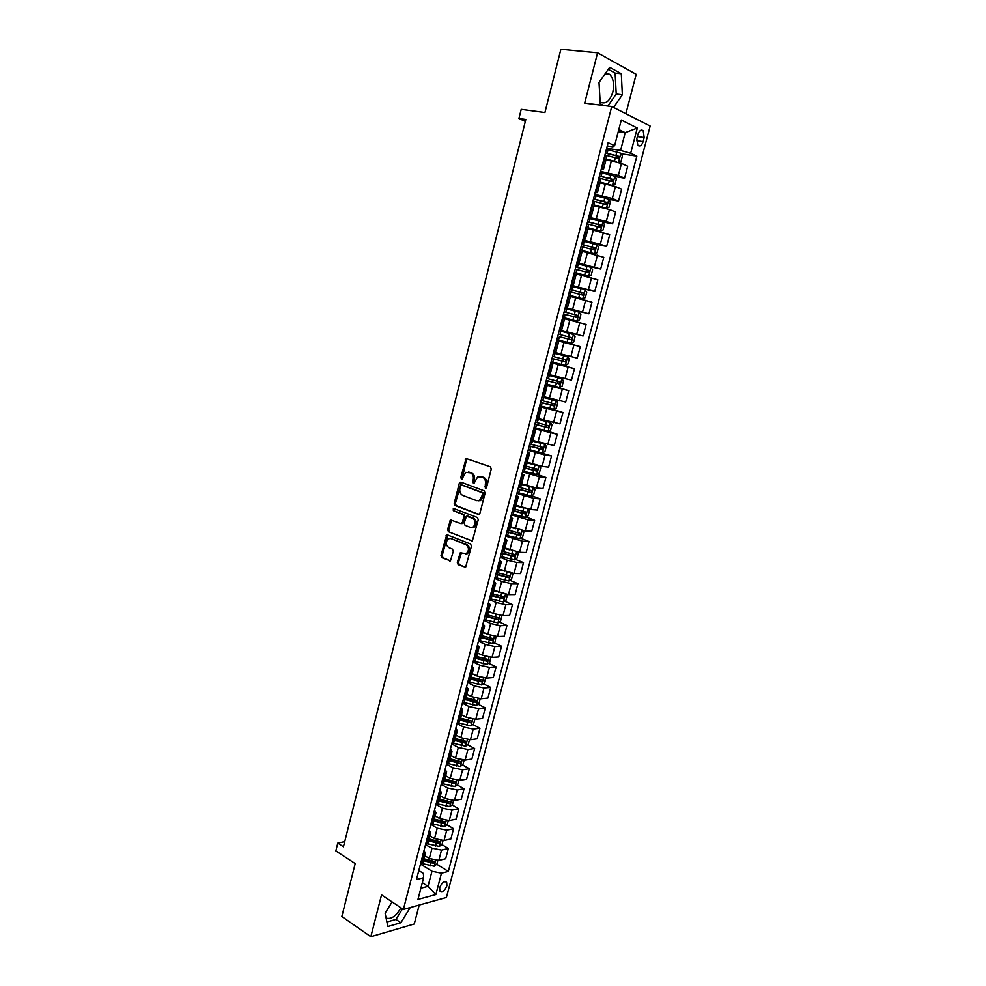 <?xml version="1.0" encoding="UTF-8"?>
<svg xmlns="http://www.w3.org/2000/svg" width="986" height="986" viewBox="0 0 986 986"><rect width="100%" height="100%" fill="white"/><g stroke="black" fill="none" stroke-linecap="round" stroke-linejoin="round"><path stroke-width="1.48" d="M485.346 488.206L486.566 487.343L491.274 469.003L490.399 466.809L466.131 458.515L460.696 477.754L461.892 479.221L465.762 472.356L470.482 472.836C472.898 474.081 473.81 476.411 473.218 479.825L472.627 482.166L473.847 483.645L477.717 476.768L482.561 477.249C485.013 478.506 485.938 480.86 485.334 484.286L485.346 488.206M446.904 885.736L446.695 882.31C444.168 880.818 441.827 882.606 439.67 887.671L439.879 891.085C442.431 892.564 444.772 890.777 446.904 885.736M605.885 72.73L609.829 74.418C613.452 78.572 614.438 84.513 612.774 92.24C609.767 101.287 605.564 104.565 600.166 102.088M457.294 562.414L458.145 564.633L465.589 567.307L471.456 546.232L470.605 544.001L446.757 534.671L440.988 555.488L441.814 557.682L450.417 560.874L453.313 551.322L452.475 549.116L448.655 547.526C445.573 544.802 445.512 541.869 448.47 538.726L450.935 538.541L466.033 544.753C469.163 547.464 469.25 550.41 466.304 553.602L460.228 552.826L457.294 562.414L458.465 562.439L459.316 564.658L465.565 567.32M625.888 113.723L636.18 74.32L597.578 52.825L560.886 49.3L544.913 112.54L521.212 109.347L518.919 118.517L525.809 119.479L343.448 846.789L337.791 843.116L335.844 850.906L355.206 863.613L341.846 916.487L370.835 936.7L414.256 923.981L419.198 905.049M597.578 52.825L584.673 103.123L611.739 106.525L403.385 909.437L381.545 894.918L370.835 936.7M478.161 514.507L479.911 513.312L485.1 493.062L484.237 490.855L460.967 482.166L459.266 483.386L454.213 503.328L455.039 505.51L478.802 514.556M478.259 519.721L472.331 540.957L448.408 531.676L447.582 529.482L450.516 519.893L460.672 523.529L462.385 522.346L463.827 516.676L462.976 514.47L453.313 510.674L453.289 508.357L477.397 517.502L478.259 519.721M637.917 134.453L636.833 138.558L637.794 145.361C639.951 146.803 641.726 145.558 643.106 141.614L644.178 137.547L643.205 130.694C641.06 129.265 639.298 130.509 637.917 134.453M611.739 106.525L650.156 126.06L446.411 897.494L403.385 909.437M607.277 145.965L612.836 146.803L614.598 145.706L608.128 142.674L416.462 879.549L423.623 877.725L423.388 873.411L418.803 870.515M614.598 145.706L621.291 120.033L637.301 128.02L630.67 153.237L620.576 150.414L606.661 148.319M621.143 153.742L636.845 156.133L630.67 153.237M636.845 156.133L448.322 871.439L441.469 873.177L435.849 894.573L417.953 899.442L423.623 877.725M344.73 841.662L337.791 843.116M518.919 118.517L525.328 121.401M618.259 131.68L625.223 132.654L618.814 129.523M620.576 150.414L625.223 132.654L637.301 128.02M422.328 882.692L428.023 886.34L431.967 871.254L421.429 864.636M441.814 844.534L448.359 848.515L445.66 858.781L438.807 860.445L429.329 858.51L424.793 855.7M448.359 848.515L441.506 850.117L432.028 848.17L425.508 844.743M446.941 824.764L453.572 828.696L450.861 839.012L444.02 840.553L434.518 838.605L429.97 835.845M453.572 828.696L446.732 830.175L437.229 828.215L430.894 824.419M452.081 804.896L458.798 808.791L456.074 819.156L449.246 820.574L439.744 818.602L435.159 815.89M458.798 808.791L451.982 810.159L442.467 808.163L436.009 804.391M457.233 784.942L464.061 788.788L461.325 799.202L454.509 800.509L444.982 798.512L440.385 795.85M464.061 788.788L457.257 790.032L447.718 788.024L441.223 784.326M462.422 764.902L469.336 768.71L466.588 779.162L459.796 780.345L450.257 778.324L445.623 775.723M469.336 768.71L462.557 769.832L453.005 767.786L446.473 764.162M467.623 744.763L474.648 748.522L471.875 759.035L465.109 760.095L455.544 758.049L450.885 755.498M474.648 748.522L467.882 749.52L458.305 747.462L451.736 743.912M472.836 724.537L479.972 728.247L477.199 738.81L470.445 739.746L460.856 737.676L456.173 735.174M479.972 728.247L473.218 729.122L463.63 727.039L457.036 723.564M478.074 704.214L485.322 707.886L482.536 718.486L475.794 719.299L466.205 717.204L461.497 714.764M485.322 707.886L478.592 708.638L468.991 706.518L462.348 703.129M483.337 683.791L490.708 687.427L487.897 698.076L481.18 698.766L471.567 696.634L466.834 694.255M490.708 687.427L483.99 688.043L474.365 685.911L467.684 682.595M488.625 663.282L496.106 666.869L493.296 677.567L486.591 678.134L476.953 675.977L472.195 673.648M496.106 666.869L489.413 667.362L479.775 665.193L473.058 661.963M493.924 642.687L501.541 646.212L498.706 656.972L492.026 657.403L482.376 655.222L477.581 652.942M501.541 646.212L494.861 646.582L485.198 644.388L478.444 641.233M499.249 621.981L506.989 625.469L504.154 636.266L497.486 636.574L487.823 634.368L483.004 632.149M506.989 625.469L500.333 625.703L490.658 623.485L483.867 620.404M504.585 601.189L512.473 604.615L509.614 615.474L502.971 615.646L493.283 613.415L488.44 611.258M512.473 604.615L505.83 604.726L496.143 602.483L489.302 599.488M509.947 580.286L517.97 583.675L515.111 594.583L508.48 594.62L493.912 590.269M517.97 583.675L511.352 583.65L501.64 581.383L494.775 578.462M515.321 559.296L523.504 562.636L520.62 573.593L514.014 573.495L499.397 569.168M523.504 562.636L516.91 562.476L507.174 560.184L500.272 557.349M520.719 538.208L529.063 541.499L526.167 552.505L519.585 552.271L504.918 547.982M529.063 541.499L522.481 541.191L505.781 536.125M526.13 517.021L534.646 520.251L531.737 531.306L525.168 530.949L510.465 526.684M534.646 520.251L528.089 519.819L511.327 514.803M531.553 495.736L540.254 498.916L537.333 510.021L530.788 509.515L516.035 505.3M540.254 498.916L533.722 498.337L516.91 493.382M537 474.34L545.887 477.47L542.953 488.637L536.433 487.996L521.631 483.806M545.887 477.47L539.379 476.756L522.506 471.863M528.36 449.333L551.556 455.926L548.61 467.142L542.103 466.366L527.251 462.2M551.556 455.926L545.061 455.076L528.126 450.232M547.23 431.042L557.238 434.284L554.28 445.549L532.896 440.508M557.238 434.284L533.783 428.503M549.941 408.5L562.957 412.53L559.986 423.857L538.578 418.705M562.957 412.53L539.465 406.676M547.39 384.367L568.7 390.678L565.717 402.054L544.284 396.791M568.7 390.678L545.172 384.737M551.051 362.108L574.481 368.715L571.473 380.152L550.015 374.779M574.481 368.715L550.903 362.688M556.72 340.33L580.273 346.653L577.254 358.14L555.771 352.655M580.273 346.653L556.659 340.54M576.699 334.377L579.743 322.755L586.103 324.48L583.071 336.016L561.564 330.421M579.743 322.755L564.584 318.823M565.151 307.903L588.913 313.794L565.237 307.558M588.913 313.794L591.957 302.197L570.413 296.429M570.882 285.866L594.78 291.462L571.067 285.139M594.78 291.462L597.849 279.814L576.268 273.935M582.319 264.988L600.684 269.03L576.933 262.621M600.684 269.03L603.765 257.321L582.159 251.319M594.546 243.986L606.612 246.475L600.326 244.232L582.812 239.98M606.612 246.475L609.705 234.717L588.075 228.604M602.495 221.875L612.565 223.822L606.304 221.419L588.741 217.24M612.565 223.822L615.671 212.002L609.422 209.5L594.016 205.766M608.892 199.32L618.542 201.058L612.318 198.482L594.681 194.378M618.542 201.058L621.673 189.176L615.449 186.527L599.993 182.817M615.005 176.593L624.557 178.17L618.345 175.446L600.659 171.404M624.557 178.17L627.7 166.227L621.5 163.429L605.996 159.769M420.886 888.213L428.023 886.34L435.849 894.573M481.649 636.981L482.807 637.523M476.411 657.44L478.962 658.66M471.123 677.776L474.944 679.662M465.848 698.014L470.79 700.516M460.647 718.178L466.526 721.247M456.777 738.958L462.175 741.854M452.796 759.602L457.738 762.326M448.704 780.123L453.067 782.588L444.464 780.172M444.526 800.521L448.162 802.629M440.274 820.808L443.17 822.521M435.96 840.972L438.129 842.29M431.609 861.037L433.088 861.961M436.724 864.217L448.322 871.439M606.673 157.156L604.714 155.813M601.189 169.358L603.531 169.222L601.522 168.064M600.573 180.574L598.588 179.341M595.137 192.627L597.442 192.603L595.421 191.53M594.509 203.88L592.5 202.759M589.11 215.786L591.39 215.86L589.345 214.886M588.469 227.063L586.436 226.053M583.12 238.834L585.364 239.006L583.305 238.119M582.467 250.136L580.409 249.236M577.155 261.771L579.361 262.042L577.291 261.241M576.453 273.208L588.617 276.314L574.419 272.296M571.214 284.584L573.396 284.954L571.301 284.239M565.311 307.299L567.455 307.768L570.549 295.923L568.441 295.245M567.455 307.768L565.348 307.139M559.432 329.916L561.552 330.458L564.621 318.675L562.501 318.084M556.622 340.7L558.729 341.304L556.597 340.799M558.729 341.304L555.673 353.037L553.528 352.581M550.78 363.131L552.863 363.834L550.706 363.415M545.394 383.837L559.518 387.473L562.106 386.155L563.487 380.879L561.823 378.673L547.661 375.124M544.975 385.464L547.02 386.253L544.864 385.92M544.013 397.814L541.832 397.568M539.194 407.674L541.215 408.561L539.034 408.303M538.22 420.061L536.014 419.913M533.451 429.785L535.435 430.771L533.241 430.586M532.465 442.184L530.234 442.135M527.72 451.785L529.679 452.857L527.473 452.759M526.734 464.209L524.478 464.246M522.025 473.687L523.96 474.845L521.73 474.833M521.027 486.123L518.759 486.258M516.356 495.477L518.266 496.722L516.023 496.784M515.345 507.926L513.065 508.16M510.723 517.157L512.597 518.5L510.341 518.636M480.601 499.594L480.318 500.691M509.688 529.63L507.396 529.963M505.103 538.738L506.952 540.168L504.684 540.39M504.068 551.236L501.751 551.655M499.52 560.221L501.332 561.737L499.052 562.032M498.472 572.73L496.131 573.236M493.961 581.604L495.748 583.207L493.444 583.564M492.901 594.127L490.547 594.731M488.427 602.877L490.19 604.566L487.873 604.997M487.355 615.424L484.976 616.102M482.918 624.052L484.644 625.827L482.327 626.332M481.846 636.611L479.442 637.387M477.434 645.127L479.134 646.976L476.805 647.568M476.349 657.699L473.933 658.562M471.974 666.105L473.662 668.04L471.308 668.693M470.889 678.688L468.461 679.65M466.551 686.983L468.202 689.004L465.836 689.732M465.441 699.579L463.001 700.627M461.14 707.751L462.767 709.858L460.388 710.659M460.031 720.384L457.566 721.505M455.766 728.432L457.368 730.626L454.965 731.489M454.645 741.078L452.167 742.285M450.405 749.027L451.982 751.283L449.579 752.219M449.283 761.673L446.781 762.967M445.08 769.511L446.633 771.853L444.205 772.864M443.946 782.181L441.432 783.55M439.781 789.909L441.297 792.325L438.869 793.397M438.622 802.592L436.095 804.046M434.493 810.209L435.997 812.698L433.544 813.844M433.335 822.903L430.796 824.444M429.243 830.409L430.709 832.985L428.257 834.193M428.072 843.116L426.211 844.583L428.959 834.045M424.005 850.524L425.459 853.173L422.982 854.443M422.834 863.243L420.258 864.944M431.967 871.254L441.469 873.177M613.538 107.437L622.351 94.767L621.303 73.74L609.668 67.356L599.007 82.467L600.264 103.776L603.703 105.514M392.095 901.931L385.107 913.209L387.831 926.507L400.895 922.736L410.238 907.539M386.105 918.102C391.245 919.568 396.187 916.13 400.92 907.798M607.844 106.032L616.213 94.04L615.116 73.075L608.263 69.34M615.116 73.075L621.303 73.74M616.213 94.04L622.351 94.767M386.906 921.996L395.965 919.42L402.485 908.845M395.965 919.42L400.895 922.736M486.135 488.045L486.492 484.397C487.096 480.971 486.172 478.629 483.707 477.372L482.561 477.249M480.355 476.448L483.707 477.372M468.338 472.06L471.641 472.96C474.056 474.204 474.969 476.534 474.377 479.935L474.019 483.534M467.401 458.601L466.427 459.821L462.077 479.097M461.337 482.302L455.372 503.427L456.21 505.596L479.023 514.482M482.783 494.257L482.179 492.717L461.768 485.063L460.573 485.913L459.944 488.378C459.365 491.755 460.265 494.072 462.656 495.342L476.571 500.654L479.541 500.407L482.783 494.257L483.941 494.368L483.337 492.815L482.179 492.717M462.557 485.137L483.337 492.815M478.087 500.863L480.7 500.506L483.3 496.845L482.142 496.747M483.941 494.368L483.3 496.845M472.282 540.981L448.408 531.676M451.711 519.955L448.753 529.544L449.579 531.737M461.842 523.603L463.543 522.42L464.998 516.75L464.147 514.556L453.313 510.674M454.373 508.493L454.484 510.76M470.396 527.411L472.935 527.214C475.979 523.985 475.905 521.015 472.725 518.303L466.415 516.257L464.172 523.061L465.022 525.267L470.396 527.411M471.875 527.584L474.093 527.276C477.138 524.047 477.064 521.089 473.884 518.377L472.725 518.303M467.869 516.22L473.884 518.377M460.228 552.826L461.399 552.863L458.465 562.439M465.306 553.984L467.463 553.639C470.421 550.447 470.322 547.501 467.191 544.802L466.033 544.753M450.602 538.43L467.191 544.802M446.757 534.671L447.927 534.732L442.159 555.525L442.985 557.719L450.405 560.874M618.629 162.357L620.958 161.519L622.412 155.998L620.835 153.2L606.402 149.305M616.57 161.753L606.168 159.079M610.334 160.447L606.094 159.387M604.911 155.036L618.382 158.549L619.171 156.441L605.49 152.818M605.404 153.138L616.854 155.998L617.421 157.772M612.306 185.417L614.944 184.481L616.386 178.984L614.808 176.248L600.4 172.377M612.405 185.43L600.178 182.102M605.983 183.852L600.104 182.373M598.921 178.084L612.355 181.584L613.144 179.489L599.488 175.878M599.426 176.149L610.839 179.021L611.394 180.795M604.812 208.021L608.966 207.331L610.396 201.859L608.806 199.184L594.435 195.339M604.282 207.886L594.151 205.248M606.415 208.317L594.213 205.026M592.956 201.008L606.365 204.509L607.166 202.426L593.523 198.815M593.461 199.049L604.849 201.933L605.392 203.72M588.223 228.012L600.449 231.094L603.001 230.058L604.43 224.611L602.828 221.998L588.494 218.177M600.449 231.094L588.272 227.828M587.015 223.834L600.4 227.31L601.201 225.264L587.582 221.64M587.533 221.838L598.884 224.722L599.414 226.534M582.332 250.666L594.521 253.759L597.085 252.687L598.502 247.264L596.887 244.713L582.578 240.917M594.521 253.759L582.356 250.518M581.111 246.537L594.459 250.013L595.273 247.979L581.678 244.368M581.641 244.516L592.956 247.412L593.461 249.236M588.617 276.314L591.181 275.193L592.598 269.807L590.971 267.317L576.687 263.545M575.232 269.141L588.543 272.604L589.381 270.583L575.799 266.972M575.775 267.083L587.052 269.979L587.533 271.828M568.478 295.097L582.738 298.77L585.314 297.599L586.719 292.238L585.08 289.798L570.832 286.063M582.738 298.77L568.503 295.036M569.39 291.622L582.664 295.085L583.502 293.076L569.945 289.465M569.933 289.539L581.185 292.448L581.629 294.321M562.673 317.418L576.896 321.103L579.472 319.895L580.865 314.559L579.226 312.18L565.003 308.458M576.896 321.103L562.686 317.393M563.561 314.004L576.81 317.455L577.66 315.458L564.128 311.859L575.343 314.805L575.725 316.716M573.396 334.451L559.21 330.766L573.396 334.451L575.048 336.768L573.655 342.093L571.14 343.301L573.433 334.513M571.14 343.301L556.893 339.652M571.843 337.742L569.92 337.237L568.971 339.184L559.382 336.694L570.98 339.714L571.843 337.742L558.322 334.143M567.591 356.624L553.429 352.951L567.64 356.673L569.255 358.879L567.862 364.167L565.348 365.424L567.64 356.673M565.348 365.424L551.137 361.8M566.05 359.915L564.152 359.385L563.179 361.307L553.614 358.867L565.188 361.874L566.05 359.915L552.554 356.316M561.823 378.673L549.264 375.456M546.269 380.497L559.419 383.924L560.294 381.976L546.823 378.377M558.409 381.434L557.423 383.332L546.293 380.399M539.699 405.776L553.787 409.387L556.375 408.019L557.756 402.781L556.067 400.636L544.075 397.568M556.067 400.636L544.112 397.457M540.562 402.448L553.676 405.862L554.563 403.94L541.104 400.341M552.752 403.422L551.692 405.258L540.599 402.313M534.018 427.604L548.068 431.19L550.681 429.785L552.037 424.572L550.348 422.476L538.381 419.444M550.348 422.476L538.418 419.284M534.88 424.288L547.97 427.702L548.857 425.792L535.423 422.193M547.094 425.286L545.997 427.061L534.917 424.116M544.703 444.279L542.46 452.857L544.999 451.452L546.355 446.264L544.666 444.23L532.711 441.223M544.666 444.23L532.76 441.025M529.223 446.029L542.275 449.431L543.175 447.533L529.765 443.946M541.462 447.065L540.316 448.778L529.272 445.82M522.74 470.951L536.741 474.5L539.354 473.009L540.71 467.845L538.997 465.873L527.066 462.89M533.857 464.455L527.128 462.656M523.591 467.672L536.618 471.061L537.53 469.176L524.133 465.602M535.842 468.72L534.671 470.384L523.652 467.426M532.366 487.257L521.458 484.446M526.093 485.408L521.532 484.175M533.451 487.503L535.078 489.327L533.734 494.479L531.109 495.995L517.145 492.47M517.995 489.204L530.986 492.593L531.898 490.72L518.525 487.146M530.246 490.276L529.051 491.891L518.069 488.92M519.228 506.496L515.949 505.608M523.221 507.901L515.875 505.917M527.991 509.109L529.47 510.711L528.126 515.826L525.513 517.391L511.574 513.891M512.412 510.637L525.378 514.014L526.302 512.153L512.954 508.591M524.675 511.734L523.455 513.287L512.498 510.317M512.671 527.547L510.403 526.931M515.863 528.779L510.304 527.276M522.568 530.604L523.899 531.996L522.568 537.087L519.942 538.676L506.028 535.213M506.866 531.972L519.795 535.349L520.731 533.5L507.531 529.963M519.129 533.081L517.884 534.597L506.964 531.614M506.348 548.561L504.869 548.154M509.479 549.818L504.77 548.536M517.182 552L518.353 553.183L517.021 558.249L514.384 559.875L500.506 556.424M501.344 553.208L514.248 556.572L514.778 554.539L503.489 551.63M513.595 554.342L512.338 555.796L501.443 552.813M500.185 569.501L499.372 569.279M503.304 570.795L499.261 569.686M511.833 573.285L512.819 574.259L511.5 579.3L508.862 580.976L495.009 577.537M495.847 574.333L508.714 577.697L509.663 575.873L498.423 572.903L501.332 561.737M508.086 575.479L506.829 576.896L495.958 573.901M497.264 591.711L493.776 590.75M506.508 594.472L507.322 595.248L506.015 600.264L503.378 601.965L489.549 598.564M490.375 595.371L503.217 598.724L503.747 596.703L492.951 593.942M502.613 596.53L501.332 597.898L490.498 594.903M491.336 612.553L488.329 611.714M501.221 615.547L501.849 616.127L500.543 621.131L497.905 622.869L484.101 619.479M484.927 616.299L497.745 619.652L498.694 617.84L487.491 614.894M497.154 617.482L495.872 618.801L485.962 616.077M485.506 633.308L482.893 632.581M495.958 636.525L495.108 641.898L492.458 643.661L478.691 640.296M480.207 637.35L492.297 640.481L493.246 638.682L482.068 635.736M491.718 638.336L490.424 639.606L481.402 637.129M479.751 653.977L477.483 653.336M490.732 657.391L489.685 662.555L487.035 664.367L473.305 661.027M474.845 661.483L475.659 658.352L486.862 661.212L487.823 659.424L476.669 656.491M486.295 659.079L485.013 660.324L476.3 657.921M474.069 674.572L472.097 674.017M485.519 678.146L484.299 683.138L481.649 684.974L467.931 681.659M470.704 679.107L481.464 681.844L482.437 680.069L471.283 677.148M480.909 679.736L479.627 680.932L470.926 678.528M468.449 695.068L466.748 694.588M480.194 698.803L478.937 703.61L476.275 705.483L462.594 702.192M465.417 699.678L476.09 702.377L477.064 700.615L465.934 697.706M475.548 700.307L474.266 701.453L465.589 699.049M462.878 715.479L461.411 715.06M474.808 719.361L473.588 723.995L470.926 725.906L457.27 722.627M460.092 720.125L470.741 722.824L471.715 721.074L460.61 718.165M470.199 720.766L468.929 721.875L460.265 719.472M457.368 735.803L456.111 735.445M469.447 739.82L468.276 744.282L465.614 746.229L451.982 742.963M454.792 740.486L465.417 743.173L466.403 741.435L455.298 738.539M464.887 741.139L463.605 742.212L454.977 739.796M451.896 756.04L450.824 755.732M464.11 760.181L462.989 764.483L460.314 766.455L446.72 763.213M449.517 760.761L460.117 763.435L461.103 761.697L450.023 758.813M460.117 763.435L449.702 760.033M446.461 776.192L445.561 775.933M458.798 780.444L457.714 784.585L455.039 786.594L441.814 783.488M444.267 780.924L454.842 783.599L455.828 781.873L444.772 779.002M441.075 796.257L440.335 796.035M453.511 800.62L452.475 804.588L449.801 806.634L437.316 803.787M439.041 801.014L449.591 803.676L450.577 801.951L439.534 799.091M449.591 803.676L439.238 800.213M448.248 820.709L447.25 824.518L444.575 826.588L432.607 823.902M433.828 820.993L444.366 823.655L445.364 821.942L434.333 819.083M444.366 823.655L434.05 820.179M443.01 840.701L442.061 844.349L439.374 846.444L427.714 843.868M428.651 840.898L439.164 843.535L440.163 841.834L429.144 838.987M439.164 843.535L428.873 840.047M437.796 860.605L436.884 864.081L434.197 866.226L422.698 863.699M423.499 860.704L433.976 863.342L434.986 861.641L423.992 858.806M433.976 863.342L423.721 859.817M429.329 858.51L432.028 848.17M434.518 838.605L437.229 828.215M439.744 818.602L442.467 808.163M444.982 798.512L447.718 788.024M450.257 778.324L453.005 767.786M455.544 758.049L458.305 747.462M460.856 737.676L463.63 727.039M466.205 717.204L468.991 706.518M471.567 696.634L474.365 685.911M476.953 675.977L479.775 665.193M482.376 655.222L485.198 644.388M487.823 634.368L490.658 623.485M493.283 613.415L496.143 602.483M498.78 592.364L501.64 581.383M504.302 571.214L507.174 560.184M509.848 549.966L512.732 538.874M515.419 528.619L518.328 517.477M521.015 507.161L523.936 495.97M526.635 485.605L529.581 474.365M532.292 463.95L535.238 452.648M537.974 442.184L540.932 430.833M543.68 420.319L546.651 408.907M549.412 398.344L552.406 386.882M555.167 376.27L558.175 364.746M560.96 354.085L563.98 342.512M566.777 331.789L569.822 320.154M572.632 309.394L575.676 297.698M578.499 286.877L581.567 275.131M584.402 264.26L587.483 252.453M590.331 241.533L593.436 229.664M596.296 218.682L599.414 206.764M602.286 195.733L605.416 183.753M608.313 172.661L611.456 160.619M602.163 168.347L605.342 156.108M618.345 175.446L621.5 163.429M612.318 198.482L615.449 186.527M596.062 191.802L599.229 179.612M606.304 221.419L609.422 209.5M589.985 215.133L593.141 203.017M600.326 244.232L603.432 232.376M583.946 238.353L587.089 226.287M594.373 266.923L597.467 255.14M577.932 261.45L581.062 249.458M588.457 289.514L591.526 277.781M571.954 284.436L575.06 272.506M582.553 311.995L585.622 300.323M566.001 307.312L569.095 295.43M560.085 330.076L563.154 318.256M570.857 356.636L573.889 345.075M554.181 352.729L557.25 340.971M565.052 378.797L568.072 367.285M548.327 375.272L551.371 363.563M559.272 400.846L562.279 389.396M542.485 397.703L545.517 386.044M553.516 422.784L556.511 411.396M536.68 420.011L539.699 408.426M547.797 444.624L550.767 433.285M530.899 442.221L533.907 430.685M542.103 466.366L545.061 455.076M525.144 464.332L528.139 452.845M536.433 487.996L539.379 476.756M519.425 486.32L522.395 474.895M530.788 509.515L533.722 498.337M513.731 508.209L516.689 496.845M525.168 530.949L528.089 519.819M508.061 530L511.007 518.685M519.585 552.271L522.481 541.191M502.429 551.679L505.35 540.414M514.014 573.495L516.91 562.476M496.808 573.248L499.729 562.045M508.48 594.62L511.352 583.65M491.225 594.718L494.122 583.564M502.971 615.646L505.83 604.726M485.667 616.09L488.551 604.997M497.486 636.574L500.333 625.703M480.133 637.363L483.004 626.307M492.026 657.403L494.861 646.582M474.623 658.525L477.483 647.531M486.591 678.134L489.413 667.362M469.139 679.588L471.986 668.644M481.18 698.766L483.99 688.043M463.691 700.553L466.526 689.67M475.794 719.299L478.592 708.638M458.256 721.419L461.078 710.586M470.445 739.746L473.218 729.122M452.857 742.187L455.655 731.402M465.109 760.095L467.882 749.52M447.471 762.856L450.269 752.121M459.796 780.345L462.557 769.832M442.122 783.439L444.908 772.753M454.509 800.509L457.257 790.032M436.798 803.91L439.559 793.274M449.246 820.574L451.982 810.159M431.486 824.296L434.247 813.709M444.02 840.553L446.732 830.175M438.807 860.445L441.506 850.117M420.96 864.771L423.684 854.283M637.35 136.573L644.178 137.547M636.5 140.665L643.106 141.614M486.492 484.397L485.334 484.286M481.747 476.657L480.601 476.534M473.785 482.277L472.627 482.166M474.377 479.935L473.218 479.825M471.641 472.96L470.482 472.836M469.718 472.257L468.547 472.134M461.855 477.865L460.696 477.754M466.427 459.821L465.269 459.686M485.888 486.764L484.73 486.653M456.21 505.596L455.039 505.51M455.372 503.427L454.213 503.328M460.425 483.497L459.266 483.386M462.927 485.174L461.768 485.063M472.084 541.055L471.37 541.031M448.753 529.544L447.582 529.482M450.898 521.076L449.727 521.015M463.543 522.42L462.385 522.346M464.998 516.75L463.827 516.676M464.147 514.556L462.976 514.47M468.51 516.257L467.339 516.183M460.647 553.935L459.476 553.91M452.106 538.602L450.935 538.541M450.232 560.96L449.468 560.948M442.985 557.719L441.814 557.682M442.159 555.525L440.988 555.488M447.163 535.829L445.98 535.768M465.404 567.406L464.603 567.394M459.316 564.658L458.145 564.633M618.518 162.32L620.884 153.274M607.142 153.224L608.054 149.699M606.267 156.589L606.563 155.443M615.93 155.418L616.842 151.893M614.426 161.149L615.35 157.637M616.854 155.998L618.974 156.33M612.466 185.405L614.845 176.321M601.14 176.272L602.052 172.784M600.154 180.068L600.573 178.491M609.903 178.478L610.815 174.978M608.411 184.185L609.323 180.684M610.839 179.021L612.935 179.378M606.476 208.292L608.843 199.246M595.174 199.221L596.074 195.746M594.077 203.436L594.595 201.415M603.9 201.427L604.812 197.952M602.421 207.097L603.333 203.621M604.849 201.933L606.932 202.303M600.511 231.069L602.877 222.072M589.221 222.06L590.133 218.596M588.026 226.681L588.654 224.241M597.935 224.266L598.835 220.802M596.456 229.911L597.368 226.447M598.884 224.722L600.967 225.128M594.583 253.735L596.924 244.774M583.318 244.774L584.205 241.323M581.999 249.815L582.751 246.956M591.994 246.993L592.894 243.542M590.528 252.613L591.427 249.175M592.956 247.412L595.026 247.843M588.679 276.29L591.008 267.379M577.426 267.391L578.326 263.952M576.009 272.826L576.859 269.548M586.091 269.609L586.978 266.183M584.624 275.205L585.524 271.779M587.052 269.979L589.11 270.435M582.8 298.733L585.129 289.859M571.572 289.884L572.459 286.47M570.118 295.455L571.005 292.041M580.212 292.115L581.099 288.701M578.757 297.686L579.645 294.272M581.185 292.448L583.231 292.928M576.958 321.079L579.263 312.242M565.742 312.279L566.63 308.877M564.3 317.812L565.188 314.423M574.357 314.509L575.245 311.12M572.903 320.056L573.79 316.654M575.343 314.805L577.365 315.31M559.937 334.562L560.824 331.185M558.507 340.071L559.382 336.694M568.528 336.805L569.415 333.416M567.086 342.315L567.973 338.938M568.971 339.184L570.98 339.714M554.169 356.735L555.044 353.37M552.739 362.219L553.614 358.867M562.735 358.978L563.61 355.613M561.305 364.463L562.18 361.11M563.179 361.307L565.188 361.874M559.58 387.436L561.86 378.735M548.426 378.809L549.301 375.456M547.008 384.269L547.871 380.916M556.967 381.064L557.842 377.712M555.537 386.512L556.412 383.172M557.423 383.332L559.419 383.924M553.849 409.35L556.116 400.686M542.707 400.772L543.471 397.851M541.289 406.207L542.164 402.88M551.223 403.027L552.098 399.7M549.806 408.463L550.681 405.135M551.692 405.258L553.676 405.862M548.142 431.153L550.398 422.538M537.013 422.637L537.666 420.147M535.608 428.035L536.47 424.719M545.517 424.892L546.38 421.577M544.099 430.303L544.962 426.987M545.997 427.061L547.97 427.702M531.355 444.39L531.885 442.332M529.95 449.764L530.813 446.473M539.823 446.646L540.685 443.355M538.418 452.032L539.28 448.741M540.316 448.778L542.275 449.431M536.803 474.463L539.046 465.922M525.723 466.033L526.142 464.406M524.33 471.394L525.181 468.103M534.165 468.313L535.028 465.022M532.773 473.662L533.623 470.384M534.671 470.384L536.618 471.061M531.183 495.958L533.389 487.491M520.115 487.589L520.423 486.369M518.722 492.914L519.573 489.648M528.533 489.857L529.396 486.591M527.14 495.194L528.003 491.928M529.051 491.891L530.986 492.593M525.575 517.354L527.744 509.059M514.532 509.035L514.729 508.234M513.151 514.335L513.989 511.081M522.925 511.315L523.776 508.073M521.545 516.615L522.395 513.361M523.455 513.287L525.378 514.014M520.004 538.639L522.124 530.517M507.593 535.657L508.443 532.415M517.354 532.662L518.168 529.544M515.974 537.937L516.824 534.708M517.884 534.597L519.795 535.349M514.458 559.838L516.541 551.877M502.071 556.868L502.909 553.651M511.796 553.91L512.584 550.915M510.428 559.161L511.266 555.944M512.338 555.796L514.248 556.572M508.936 580.927L510.97 573.149M496.574 577.993L497.412 574.789M506.274 575.06L507.026 572.176M504.906 580.286L505.744 577.081M506.829 576.896L508.714 577.697M503.439 601.928L505.436 594.299M491.102 599.007L491.94 595.827M500.777 596.111L501.492 593.35M499.409 601.312L500.247 598.12M501.332 597.898L503.217 598.724M497.967 622.819L499.914 615.363M485.654 619.935L486.48 616.755M495.305 617.063L495.995 614.414M493.949 622.24L494.775 619.06M495.872 618.801L497.745 619.652M492.519 643.624L494.43 636.327M480.244 640.752L481.057 637.597M489.857 637.905L490.51 635.391M488.501 643.069L489.327 639.902M490.424 639.606L492.297 640.481M487.109 664.317L488.97 657.194M484.422 658.66L485.05 656.257M483.091 663.8L483.904 660.657M485.013 660.324L486.862 661.212M481.71 684.925L483.534 677.961M469.472 682.115L470.186 679.391M479.023 679.329L479.627 677.037M477.692 684.432L478.518 681.301M479.627 680.932L481.464 681.844M476.337 705.434L478.124 698.63M464.123 702.648L464.726 700.331M473.662 699.887L474.229 697.706M472.331 704.978L473.144 701.859M474.266 701.453L476.09 702.377M471 725.856L472.738 719.201M458.81 723.095L459.303 721.173M468.313 720.359L468.843 718.289M466.982 725.413L467.795 722.319M468.929 721.875L470.741 722.824M465.675 746.18L467.376 739.685M453.511 743.432L453.905 741.916M462.989 740.732L463.494 738.773M461.67 745.761L462.471 742.68M463.605 742.212L465.417 743.173M460.388 766.405L462.04 760.058M448.236 763.694L448.531 762.56M457.689 761.007L458.17 759.171M456.37 766.023L457.184 762.954M455.113 786.545L456.728 780.345M442.997 783.845L443.182 783.118M452.414 781.195L452.87 779.458M451.107 786.187L451.908 783.13M453.055 782.588L454.842 783.599M449.862 806.585L451.44 800.546M447.163 801.285L447.582 799.658M445.857 806.252L446.658 803.208M444.637 826.539L446.19 820.648M441.938 821.289L442.332 819.773M440.643 826.231L441.432 823.199M439.448 846.395L440.952 840.664M436.736 841.206L437.106 839.789M435.442 846.124L436.231 843.104M434.271 866.164L435.738 860.581M431.548 861.024L431.893 859.718M430.278 865.918L431.055 862.923M445.561 881.583L446.695 882.31M605.047 73.901L609.829 74.418M603.531 169.222L606.71 157.02M597.442 192.603L600.61 180.45M591.39 215.86L594.533 203.782M585.364 239.006L588.494 226.99M579.361 262.042L582.48 250.074M573.396 284.954L576.502 273.06M549.818 375.506L552.863 363.834M544.001 397.876L547.02 386.253M538.208 420.122L541.215 408.561M532.44 442.27L535.435 430.771M526.697 464.307L529.679 452.857M520.99 486.234L523.96 474.845M515.308 508.061L518.266 496.722M509.651 529.79L512.597 518.5M504.031 551.396L506.952 540.168M492.852 594.324L495.748 583.207M487.306 615.634L490.19 604.566M481.784 636.833L484.644 625.827M476.287 657.945L479.134 646.976M470.815 678.947L473.662 668.04M465.38 699.863L468.202 689.004M459.957 720.667L462.767 709.858M454.558 741.373L457.368 730.626M449.197 761.993L451.982 751.283M443.86 782.514L446.633 771.853M438.536 802.937L441.297 792.325M433.248 823.261L435.997 812.698M427.973 843.486L430.709 832.985M422.735 863.625L425.459 853.173M640.58 130.337L643.205 130.694M467.29 458.65L466.131 458.515M461.251 482.339L460.092 482.228M480.7 500.506L479.541 500.407M451.687 519.967L450.516 519.893M462.767 523.529L461.596 523.455M454.201 508.431L453.289 508.357M474.093 527.276L472.935 527.214M467.463 553.639L466.304 553.602M617.125 156.121L619.171 156.441M611.123 179.156L613.144 179.489M605.157 202.068L607.166 202.426M599.217 224.87L601.201 225.264M593.301 247.56L595.273 247.979M587.409 270.139L589.381 270.583M581.555 292.62L583.502 293.076M575.725 314.978L577.66 315.458M558.532 381.459L560.294 381.976M553.331 403.557L554.563 403.94M547.883 425.471L548.857 425.792M542.349 447.262L543.175 447.533M536.803 468.929L537.53 469.176M531.244 490.486L531.898 490.72"/></g></svg>
